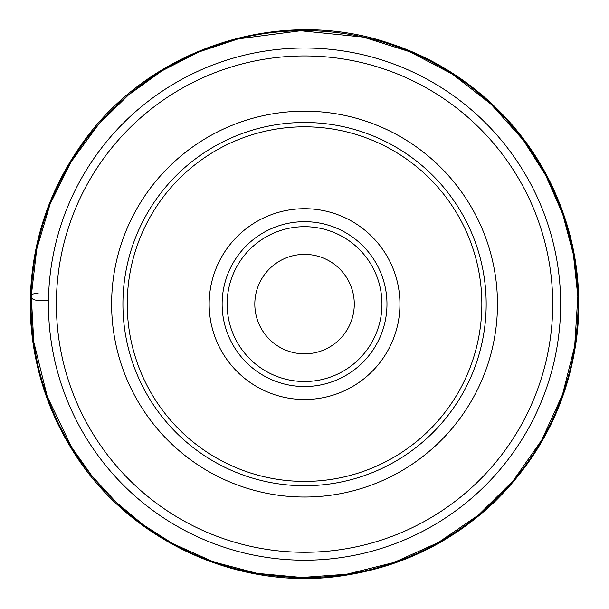 <?xml version="1.0" encoding="UTF-8"?>
<svg xmlns="http://www.w3.org/2000/svg" width="609" height="609" viewBox="0 0 609 609"><rect width="100%" height="100%" fill="white"/><g stroke="black" fill="none" stroke-linecap="round" stroke-linejoin="round"><path stroke-width="0.91" d="M399.946 304.104A95.4 95.4 0 0 0 256.853 221.493A95.4 95.4 0 0 0 256.853 386.723A95.4 95.4 0 0 0 399.946 304.104M481.848 304.104A177.303 177.303 0 0 0 215.898 150.56A177.303 177.303 0 0 0 215.898 457.656A177.303 177.303 0 0 0 481.848 304.104M486.172 304.104A181.627 181.627 0 0 0 213.736 146.815A181.627 181.627 0 0 0 213.736 461.401A181.627 181.627 0 0 0 486.172 304.104M386.974 304.104A82.428 82.428 0 0 1 263.339 375.487A82.428 82.428 0 0 1 263.339 232.722A82.428 82.428 0 0 1 386.974 304.104A82.428 82.428 0 0 0 304.546 221.684A82.428 82.428 0 0 0 222.125 304.104A82.428 82.428 0 0 0 304.546 386.532A82.428 82.428 0 0 0 386.974 304.104M354.278 304.104A49.732 49.732 0 0 1 279.683 347.176A49.732 49.732 0 0 1 279.683 261.04A49.732 49.732 0 0 1 354.278 304.104M48.75 291.81L48.218 291.871M38.283 293.051L31.333 294.292M31.211 294.337L31.166 295.586L30.45 294.901C32.627 240.251 49.375 190.51 80.692 145.673C147.073 48.766 279.356 5.169 390.308 43.612C461.12 66.571 521.312 119.851 552.698 187.351C573.549 232.196 581.892 279.265 577.713 328.548C570.854 396.482 543.038 454.352 494.272 502.151C452.297 541.774 402.815 566.142 345.813 575.239C239.093 592.778 125.835 539.871 70.751 447.47C41.184 399.07 28.524 344.9 30.45 294.901M31.28 295.898L36.707 249.287L50.067 204.198L70.948 162.07L98.749 124.137L128.324 95.095L161.948 70.857L198.846 51.978L238.18 38.892L300.64 30.739L363.307 37.103L409.583 51.696L452.548 74.237L490.846 104.017L523.283 140.1L545.824 175.544L562.67 214.018L573.427 254.623L577.834 296.393L574.683 346.194L562.533 394.594L541.789 439.98L513.136 480.836L478.491 515.031L438.328 542.535L393.924 562.48L346.681 574.234L301.889 577.492L257.165 573.366L213.721 561.97L172.728 543.616L142.97 524.638L115.9 501.983L91.974 476.025L71.596 447.204L47.251 396.52L33.784 341.938L31.272 295.989M48.454 304.104A256.092 256.092 0 0 1 304.546 48.012A256.092 256.092 0 0 1 560.645 304.104A256.092 256.092 0 0 1 304.546 560.204A256.092 256.092 0 0 1 48.454 304.104M111.622 304.104A192.931 192.931 0 0 1 304.546 111.181A192.931 192.931 0 0 1 497.477 304.104A192.931 192.931 0 0 1 304.546 497.035A192.931 192.931 0 0 1 111.622 304.104M56.386 304.104A248.16 248.16 0 0 0 304.546 552.272A248.16 248.16 0 0 0 552.713 304.104A248.16 248.16 0 0 0 304.546 55.944A248.16 248.16 0 0 0 56.386 304.104M381.957 304.104A77.404 77.404 0 0 1 265.844 371.14A77.404 77.404 0 0 1 265.844 237.068A77.404 77.404 0 0 1 381.957 304.104M31.12 297.314C32.049 262.372 39.349 228.817 53.029 196.646C76.452 142.963 113.107 100.767 162.991 70.073C208.4 42.965 257.538 29.826 310.415 30.656C364.738 32.155 414.394 48.149 459.376 78.63C499.098 106.172 529.579 141.653 550.802 185.075C569.742 224.599 578.809 266.27 578.002 310.088C576.464 364.662 560.318 414.508 529.556 459.62C501.846 499.327 466.197 529.731 422.608 550.825C383.213 569.522 341.718 578.428 298.128 577.545C234.435 575.444 177.98 554.152 128.773 513.653C84.575 476.025 54.947 429.185 39.889 373.127C33.419 348.264 30.496 322.998 31.12 297.314C33.487 298.699 30.047 301.082 48.484 300.412"/></g></svg>
